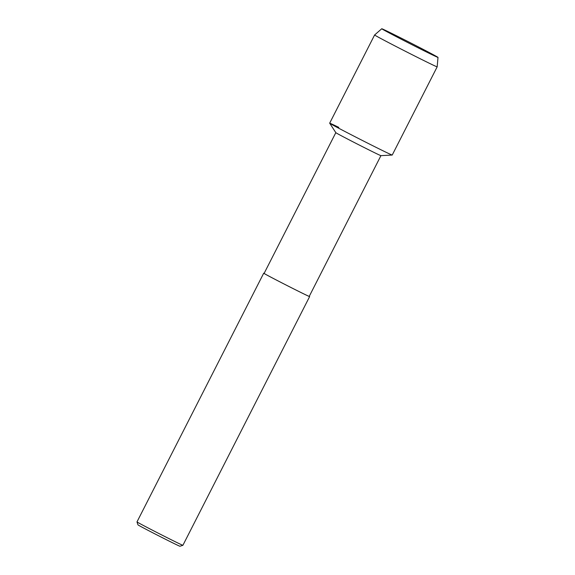 <?xml version="1.0" encoding="UTF-8"?>
<svg xmlns="http://www.w3.org/2000/svg" width="575" height="575" viewBox="0 0 575 575"><rect width="100%" height="100%" fill="white"/><g stroke="black" fill="none" stroke-linecap="round" stroke-linejoin="round"><path stroke-width="0.86" d="M406.626 40.875A31.56 0.496 27 0 0 381.764 28.779A31.56 0.496 27 0 0 413.13 45.288A31.56 0.496 27 0 0 437.978 57.421A31.56 0.496 27 0 0 406.626 40.875A31.56 0.496 27 0 0 381.757 28.75A31.56 0.496 27 0 0 381.764 28.779A31.56 0.496 27 0 0 413.13 45.288A31.56 0.496 27 0 0 437.978 57.421A31.56 0.496 27 0 0 438.006 57.407A31.56 0.496 27 0 0 406.626 40.875M335.829 132.653A25.314 0.395 27 0 0 335.829 132.667A25.314 0.395 27 0 0 360.992 145.921A25.314 0.395 27 0 0 380.93 155.645L309.235 296.377A25.314 0.395 27 0 1 289.283 286.652A25.314 0.395 27 0 1 264.119 273.391L335.822 132.66M338.812 127.398A35.104 0.553 27 0 0 329.676 123.194A35.104 0.553 27 0 0 364.564 141.572A35.104 0.553 27 0 0 392.207 155.056L380.93 155.645M264.155 273.319A25.767 0.403 27 0 0 263.717 273.183A25.767 0.403 27 0 0 289.333 286.688A25.767 0.403 27 0 0 309.63 296.578A25.767 0.403 27 0 0 309.271 296.312M263.717 273.183L136.994 521.892A25.767 0.403 27 0 0 136.994 521.899A25.767 0.403 27 0 0 162.61 535.397A25.767 0.403 27 0 0 182.9 545.294A25.767 0.403 27 0 0 182.907 545.287L309.63 296.578M136.994 521.899L137.957 524.853A23.568 0.374 27 0 0 161.388 537.194A23.568 0.374 27 0 0 179.953 546.25L182.9 545.294M381.757 28.75L374.62 34.974A35.104 0.553 27 0 0 374.613 34.974A35.104 0.553 27 0 0 409.508 53.367A35.104 0.553 27 0 0 437.165 66.851A35.104 0.553 27 0 0 437.165 66.844L392.222 155.049A35.104 0.553 27 0 1 364.564 141.572A35.104 0.553 27 0 1 329.676 123.179L335.829 132.667M374.613 34.974L329.676 123.179M438.006 57.407L437.165 66.844"/></g></svg>
